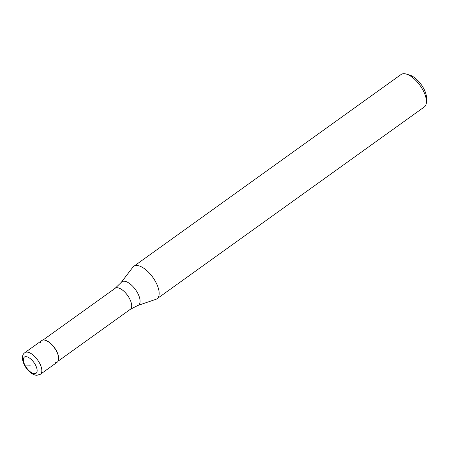 <?xml version="1.0" encoding="UTF-8"?>
<svg xmlns="http://www.w3.org/2000/svg" width="449" height="449" viewBox="0 0 449 449"><rect width="100%" height="100%" fill="white"/><g stroke="black" fill="none" stroke-linecap="round" stroke-linejoin="round"><path stroke-width="0.67" d="M40.404 374.264L57.242 362.18A13.302 6.062 -125.7 0 0 55.642 349.704A13.302 6.062 -125.7 0 0 43.794 340.005A13.302 6.062 -125.7 0 0 41.735 340.566L24.897 352.645A13.302 6.062 54.3 0 1 26.957 352.089A13.302 6.062 54.3 0 1 38.805 361.782A13.302 6.062 54.3 0 1 40.404 374.264L36.812 375.302C27.31 374.713 17.837 357.163 24.897 352.645M45.517 340.336A12.97 5.91 54.3 0 1 45.686 340.387A12.97 5.91 54.3 0 1 58.679 358.487A12.97 5.91 54.3 0 1 58.673 358.667M40.539 342.34A13.302 6.062 54.3 0 1 43.794 340.005A13.302 6.062 54.3 0 1 45.343 340.28A13.302 6.062 54.3 0 1 58.667 358.852A13.302 6.062 54.3 0 1 55.182 362.741M121.202 282.438L132.848 267.222A19.952 9.087 54.3 0 1 133.751 266.347A19.952 9.087 54.3 0 1 136.844 265.505A19.952 9.087 54.3 0 1 154.613 280.047A19.952 9.087 54.3 0 1 157.015 298.765A19.952 9.087 54.3 0 1 155.893 299.337L137.753 305.5A14.329 6.527 54.3 0 0 137.321 292.484A14.329 6.527 54.3 0 0 124.07 281.203A14.329 6.527 54.3 0 0 121.202 282.438L115.174 288.269L43.02 340.05M157.015 298.765L424.299 106.957A19.952 9.087 -125.7 0 0 426.438 101.962A19.952 9.087 -125.7 0 0 406.452 74.107A19.952 9.087 -125.7 0 0 404.128 73.698A19.952 9.087 -125.7 0 0 401.036 74.54L133.751 266.347M426.438 101.962L426.55 98.37A16.63 7.577 -125.7 0 0 409.892 75.157L406.452 74.107M30.246 365.183L24.841 365.003M34.517 373.708A9.979 4.546 54.3 0 1 24.841 365.003A9.979 4.546 54.3 0 1 25.975 356.658A9.979 4.546 54.3 0 1 35.656 365.357A9.979 4.546 54.3 0 1 34.517 373.708M58.145 361.125L130.294 309.344A12.97 5.91 -125.7 0 0 128.734 297.182A12.97 5.91 -125.7 0 0 117.183 287.725A12.97 5.91 -125.7 0 0 115.174 288.269M45.686 340.387L45.343 340.28M58.679 358.487L58.667 358.852M130.294 309.344L137.753 305.5"/></g></svg>
